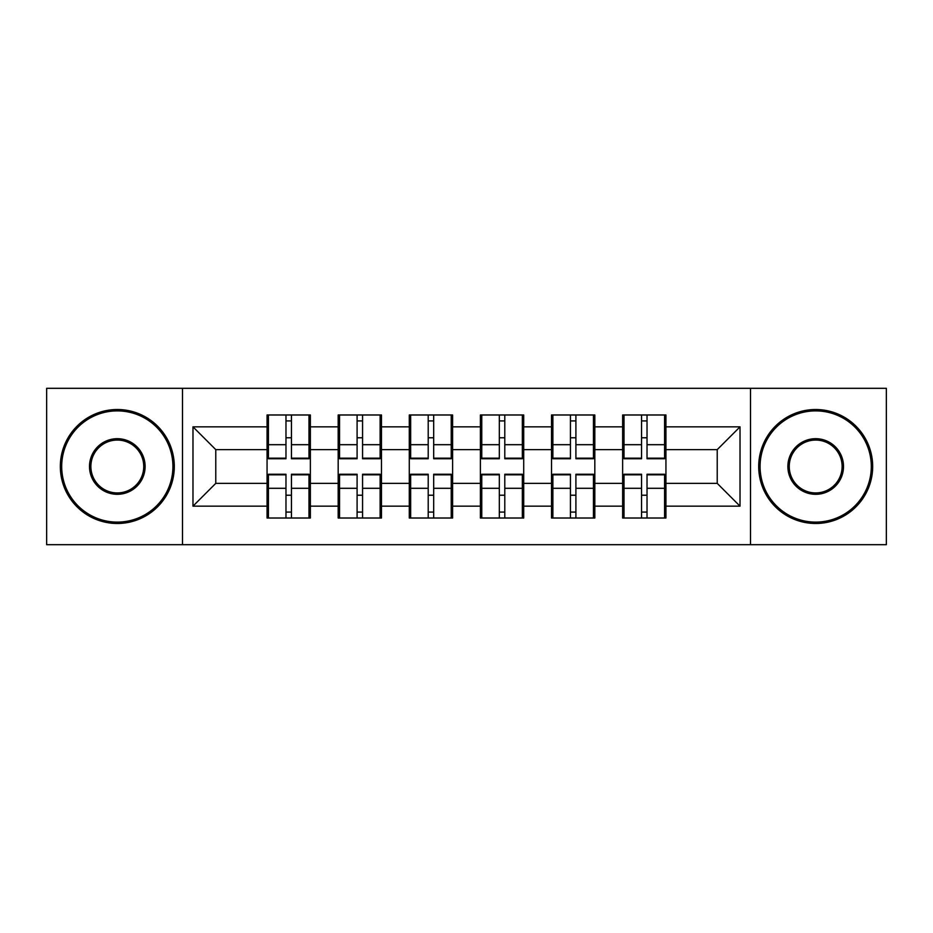<?xml version="1.0" encoding="UTF-8"?>
<svg xmlns="http://www.w3.org/2000/svg" width="933" height="933" viewBox="0 0 933 933"><rect width="100%" height="100%" fill="white"/><g stroke="black" fill="none" stroke-linecap="round" stroke-linejoin="round"><path stroke-width="1.4" d="M750.505 544.685L886.35 544.685L886.35 388.315L750.505 388.315L750.505 544.685L182.495 544.685L182.495 388.315L46.65 388.315L46.65 544.685L182.495 544.685M665.94 495.446L664.576 495.446M624.002 495.446L622.638 495.446M622.638 437.554L624.002 437.554M664.576 437.554L665.94 437.554M665.94 431.629L664.576 431.629M624.002 431.629L622.638 431.629M622.638 501.371L624.002 501.371M664.576 501.371L665.94 501.371M594.822 495.446L593.458 495.446M552.884 495.446L551.52 495.446M551.52 437.554L552.884 437.554M593.458 437.554L594.822 437.554M594.822 431.629L593.458 431.629M552.884 431.629L551.52 431.629M551.52 501.371L552.884 501.371M593.458 501.371L594.822 501.371M523.716 495.446L522.34 495.446M481.766 495.446L480.402 495.446M480.402 437.554L481.766 437.554M522.34 437.554L523.716 437.554M523.716 431.629L522.34 431.629M481.766 431.629L480.402 431.629M480.402 501.371L481.766 501.371M522.34 501.371L523.716 501.371M452.598 495.446L451.234 495.446M410.66 495.446L409.284 495.446M409.284 437.554L410.66 437.554M451.234 437.554L452.598 437.554M452.598 431.629L451.234 431.629M410.66 431.629L409.284 431.629M409.284 501.371L410.66 501.371M451.234 501.371L452.598 501.371M381.48 495.446L380.116 495.446M339.542 495.446L338.178 495.446M338.178 437.554L339.542 437.554M380.116 437.554L381.48 437.554M381.48 431.629L380.116 431.629M339.542 431.629L338.178 431.629M338.178 501.371L339.542 501.371M380.116 501.371L381.48 501.371M750.505 388.315L182.495 388.315M717.22 483.364L717.22 449.636L665.94 449.636L665.94 483.364L717.22 483.364L740.021 506.164L740.021 426.836L665.94 426.836L665.94 414.987L622.638 414.987L622.638 449.636L594.822 449.636L594.822 483.364L622.638 483.364L622.638 449.636M740.021 506.164L665.94 506.164L665.94 518.013L622.638 518.013L622.638 506.164L594.822 506.164L594.822 518.013L551.52 518.013L551.52 506.164L523.716 506.164L523.716 518.013L480.402 518.013L480.402 506.164L452.598 506.164L452.598 518.013L409.284 518.013L409.284 506.164L381.48 506.164L381.48 518.013L338.178 518.013L338.178 506.164L310.362 506.164L310.362 518.013L267.06 518.013L267.06 506.164L192.979 506.164L192.979 426.836L267.06 426.836L267.06 449.636L215.78 449.636L215.78 483.364L267.06 483.364L267.06 449.636M622.638 426.836L594.822 426.836L594.822 414.987L551.52 414.987L551.52 426.836L523.716 426.836L523.716 414.987L480.402 414.987L480.402 426.836L452.598 426.836L452.598 414.987L409.284 414.987L409.284 426.836L381.48 426.836L381.48 414.987L338.178 414.987L338.178 426.836L310.362 426.836L310.362 414.987L267.06 414.987L267.06 426.836M622.638 483.364L622.638 506.164M594.822 483.364L594.822 506.164M594.822 426.836L594.822 449.636M523.716 483.364L551.52 483.364L551.52 449.636L523.716 449.636L523.716 506.164M551.52 483.364L551.52 506.164M551.52 426.836L551.52 449.636M523.716 426.836L523.716 449.636M452.598 483.364L480.402 483.364L480.402 449.636L452.598 449.636L452.598 506.164M480.402 483.364L480.402 506.164M480.402 426.836L480.402 449.636M452.598 426.836L452.598 449.636M381.48 483.364L409.284 483.364L409.284 449.636L381.48 449.636L381.48 506.164M409.284 483.364L409.284 506.164M409.284 426.836L409.284 449.636M381.48 426.836L381.48 449.636M310.362 483.364L338.178 483.364L338.178 449.636L310.362 449.636L310.362 506.164M338.178 483.364L338.178 506.164M338.178 426.836L338.178 449.636M310.362 426.836L310.362 449.636M310.362 495.446L308.998 495.446M268.424 495.446L267.06 495.446M267.06 437.554L268.424 437.554M308.998 437.554L310.362 437.554M310.362 431.629L308.998 431.629M268.424 431.629L267.06 431.629M267.06 501.371L268.424 501.371M308.998 501.371L310.362 501.371M267.06 483.364L267.06 506.164M215.78 483.364L192.979 506.164M192.979 426.836L215.78 449.636M665.94 483.364L665.94 506.164M665.94 426.836L665.94 449.636M740.021 426.836L717.22 449.636M308.998 414.987L308.998 458.756L291.446 458.756L291.446 414.987M285.976 414.987L285.976 458.756L268.424 458.756L268.424 414.987M285.976 420.911L291.446 420.911M291.446 437.775L285.976 437.775M268.424 518.013L268.424 474.244L285.976 474.244L285.976 518.013M291.446 518.013L291.446 474.244L308.998 474.244L308.998 518.013M291.446 512.089L285.976 512.089M285.976 495.225L291.446 495.225M117.313 522.118A55.618 55.618 0 0 0 172.92 466.5A55.618 55.618 0 0 0 117.313 410.882A55.618 55.618 0 0 0 61.695 466.5A55.618 55.618 0 0 0 117.313 522.118M117.313 409.517A56.983 56.983 0 0 1 174.296 466.5A56.983 56.983 0 0 1 117.313 523.483A56.983 56.983 0 0 1 60.33 466.5A56.983 56.983 0 0 1 117.313 409.517M117.313 494.303A27.803 27.803 0 0 1 89.498 466.5A27.803 27.803 0 0 1 117.313 438.697A27.803 27.803 0 0 1 145.116 466.5A27.803 27.803 0 0 1 117.313 494.303M117.313 440.061A26.439 26.439 0 0 0 90.874 466.5A26.439 26.439 0 0 0 117.313 492.939A26.439 26.439 0 0 0 143.752 466.5A26.439 26.439 0 0 0 117.313 440.061M815.687 522.118A55.618 55.618 0 0 0 871.305 466.5A55.618 55.618 0 0 0 815.687 410.882A55.618 55.618 0 0 0 760.08 466.5A55.618 55.618 0 0 0 815.687 522.118M815.687 409.517A56.983 56.983 0 0 1 872.67 466.5A56.983 56.983 0 0 1 815.687 523.483A56.983 56.983 0 0 1 758.704 466.5A56.983 56.983 0 0 1 815.687 409.517M815.687 494.303A27.803 27.803 0 0 1 787.884 466.5A27.803 27.803 0 0 1 815.687 438.697A27.803 27.803 0 0 1 843.502 466.5A27.803 27.803 0 0 1 815.687 494.303M815.687 440.061A26.439 26.439 0 0 0 789.248 466.5A26.439 26.439 0 0 0 815.687 492.939A26.439 26.439 0 0 0 842.126 466.5A26.439 26.439 0 0 0 815.687 440.061M380.116 414.987L380.116 458.756L362.564 458.756L362.564 414.987M357.094 414.987L357.094 458.756L339.542 458.756L339.542 414.987M357.094 420.911L362.564 420.911M362.564 437.775L357.094 437.775M451.234 414.987L451.234 458.756L433.682 458.756L433.682 414.987M428.212 414.987L428.212 458.756L410.66 458.756L410.66 414.987M428.212 420.911L433.682 420.911M433.682 437.775L428.212 437.775M522.34 414.987L522.34 458.756L504.788 458.756L504.788 414.987M499.318 414.987L499.318 458.756L481.766 458.756L481.766 414.987M499.318 420.911L504.788 420.911M504.788 437.775L499.318 437.775M593.458 414.987L593.458 458.756L575.906 458.756L575.906 414.987M570.436 414.987L570.436 458.756L552.884 458.756L552.884 414.987M570.436 420.911L575.906 420.911M575.906 437.775L570.436 437.775M664.576 414.987L664.576 458.756L647.024 458.756L647.024 414.987M641.554 414.987L641.554 458.756L624.002 458.756L624.002 414.987M641.554 420.911L647.024 420.911M647.024 437.775L641.554 437.775M339.542 518.013L339.542 474.244L357.094 474.244L357.094 518.013M362.564 518.013L362.564 474.244L380.116 474.244L380.116 518.013M362.564 512.089L357.094 512.089M357.094 495.225L362.564 495.225M410.66 518.013L410.66 474.244L428.212 474.244L428.212 518.013M433.682 518.013L433.682 474.244L451.234 474.244L451.234 518.013M433.682 512.089L428.212 512.089M428.212 495.225L433.682 495.225M481.766 518.013L481.766 474.244L499.318 474.244L499.318 518.013M504.788 518.013L504.788 474.244L522.34 474.244L522.34 518.013M504.788 512.089L499.318 512.089M499.318 495.225L504.788 495.225M552.884 518.013L552.884 474.244L570.436 474.244L570.436 518.013M575.906 518.013L575.906 474.244L593.458 474.244L593.458 518.013M575.906 512.089L570.436 512.089M570.436 495.225L575.906 495.225M624.002 518.013L624.002 474.244L641.554 474.244L641.554 518.013M647.024 518.013L647.024 474.244L664.576 474.244L664.576 518.013M647.024 512.089L641.554 512.089M641.554 495.225L647.024 495.225M285.976 444.691L268.424 444.691M285.976 458.173L268.424 458.173M308.998 444.691L291.446 444.691M308.998 458.173L291.446 458.173M291.446 488.309L308.998 488.309M291.446 474.827L308.998 474.827M268.424 488.309L285.976 488.309M268.424 474.827L285.976 474.827M357.094 444.691L339.542 444.691M357.094 458.173L339.542 458.173M380.116 444.691L362.564 444.691M380.116 458.173L362.564 458.173M428.212 444.691L410.66 444.691M428.212 458.173L410.66 458.173M451.234 444.691L433.682 444.691M451.234 458.173L433.682 458.173M499.318 444.691L481.766 444.691M499.318 458.173L481.766 458.173M522.34 444.691L504.788 444.691M522.34 458.173L504.788 458.173M570.436 444.691L552.884 444.691M570.436 458.173L552.884 458.173M593.458 444.691L575.906 444.691M593.458 458.173L575.906 458.173M641.554 444.691L624.002 444.691M641.554 458.173L624.002 458.173M664.576 444.691L647.024 444.691M664.576 458.173L647.024 458.173M362.564 488.309L380.116 488.309M362.564 474.827L380.116 474.827M339.542 488.309L357.094 488.309M339.542 474.827L357.094 474.827M433.682 488.309L451.234 488.309M433.682 474.827L451.234 474.827M410.66 488.309L428.212 488.309M410.66 474.827L428.212 474.827M504.788 488.309L522.34 488.309M504.788 474.827L522.34 474.827M481.766 488.309L499.318 488.309M481.766 474.827L499.318 474.827M575.906 488.309L593.458 488.309M575.906 474.827L593.458 474.827M552.884 488.309L570.436 488.309M552.884 474.827L570.436 474.827M647.024 488.309L664.576 488.309M647.024 474.827L664.576 474.827M624.002 488.309L641.554 488.309M624.002 474.827L641.554 474.827"/></g></svg>
